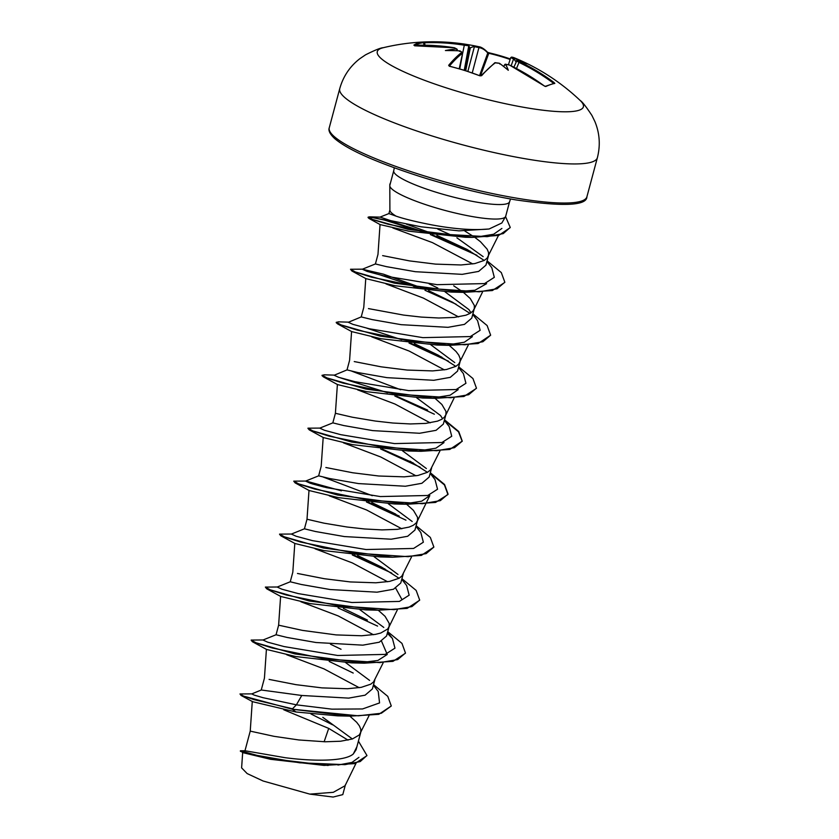 <?xml version="1.0" encoding="UTF-8"?>
<svg xmlns="http://www.w3.org/2000/svg" width="839" height="839" viewBox="0 0 839 839"><rect width="100%" height="100%" fill="white"/><g stroke="black" fill="none" stroke-linecap="round" stroke-linejoin="round"><path stroke-width="1.26" d="M457.108 50.739L457.15 49.753A212.466 53.748 102.3 0 0 456.93 49.9L456.343 48.966A213.232 53.937 -77.7 0 1 456.51 48.861L454.497 47.802A213.012 202.702 -112.9 0 0 414.917 45.327L413.858 45.117A212.047 61.216 -99.4 0 1 418.242 42.967A212.047 61.216 -99.4 0 1 422.856 42.034A0.766 0.734 86.2 0 1 423.611 42.674A211.292 60.995 80.6 0 0 419.018 43.607A211.292 60.995 80.6 0 0 415.378 45.296M499.824 64.058L499.677 63.439A213.232 200.018 -120.8 0 0 499.153 63.219L495.45 62.736A213.012 50.004 108.9 0 0 481.649 75.667L479.719 75.741A212.047 166.625 -144.4 0 0 464.712 70.507A212.047 166.625 -144.4 0 0 449.568 66.291L449.284 66.281M580.169 100.47L580.169 100.47A106.689 17.934 -165 0 1 551.989 111.168A106.689 17.934 -165 0 1 450.826 89.312A106.689 17.934 -165 0 1 383.255 47.708L383.255 47.708C380.843 47.75 374.949 50.109 365.573 54.808L359.868 58.678C349.894 66.396 343.182 76.401 339.732 88.682A133.37 22.422 -165 0 0 431.666 135.834A133.37 22.422 -165 0 0 597.378 157.711C600.525 145.357 599.717 133.338 594.945 121.665L591.925 115.457C586.157 106.71 582.235 101.708 580.169 100.47A213.379 213.379 0 0 0 514.475 57.87A213.012 50.004 108.9 0 0 511.821 57.125L513.835 58.185A213.232 206.258 87.4 0 1 514.359 58.415L514.034 59.191A212.466 205.524 -92.6 0 0 513.353 58.898L510.836 57.597M449.568 66.291L448.666 65.327A0.766 0.65 39.9 0 1 449.326 66.092M448.666 65.327A213.012 51.871 -74.1 0 1 462.006 52.249L460.15 50.98M456.343 48.966A156.421 109.08 48.5 0 0 445.394 50.55A156.421 77.796 -7.5 0 1 459.499 50.843L459.457 51.399L459.499 50.843A213.232 200.018 -120.8 0 1 460.045 50.948M422.856 42.034L424.754 41.95L424.586 42.768L423.611 42.674L424.041 45.18M424.754 41.95A213.012 204.58 75.5 0 1 464.481 44.383L468.183 44.855A213.232 53.937 -77.7 0 1 468.34 44.866L468.98 45.767A212.466 53.748 102.3 0 0 468.781 45.767L464.166 45.191A212.257 203.846 -104.5 0 0 424.586 42.768L425.006 45.18M383.255 47.708A213.379 213.379 0 0 1 465.76 44.278A156.421 32.564 54.7 0 1 468.34 44.866M510.122 59.475A211.292 197.175 -22.4 0 0 488.665 53.266L487.763 53.046A212.257 51.693 105.9 0 0 478.922 47.582L474.392 46.68A212.466 205.524 -92.6 0 0 473.668 46.533L474.171 45.809A156.421 79.527 -28 0 0 469.735 44.939A156.421 79.527 -28 0 0 466.694 44.457M467.868 71.409L474.392 46.68L474.727 45.925L478.377 46.638A213.012 51.871 -74.1 0 1 479.059 46.774A213.379 213.379 0 0 0 469.735 44.939M389.894 209.918L388.908 213.588L396.113 216.158A53.539 8.998 -165 0 1 389.894 210.128L389.799 185.681A59.957 10.078 -165 0 1 389.852 185.23L393.743 170.716A59.957 10.078 15 0 0 435.074 191.911A59.957 10.078 15 0 0 509.577 201.748L510.542 198.99M396.113 216.158C403.213 218.612 413.753 221.255 427.733 224.097C451.98 228.911 472.43 230.547 489.095 228.995L501.848 222.985L505.508 216.693A59.957 10.078 -165 0 1 431.194 206.425A59.957 10.078 -165 0 1 389.799 185.681M509.577 201.748L505.697 216.263A59.957 10.078 -165 0 1 505.508 216.693M423.234 288.406L383.454 274.164L362.333 269.225L375.421 263.949L386.433 266.645L415.315 271.7L462.174 274.353L478.649 271.406L485.928 265.176L488.35 256.157M483.149 256.64L456.909 237.836M382.636 255.622L409.537 260.898L435.535 264.117L461.02 264.967L474.78 263.582L484.26 260.426L487.071 258.192L498.46 235.476M488.497 255.601L488.539 252.529L487.165 249.183L480.443 241.695L474.947 237.447M474.517 237.143L464.837 231.029M252.287 701.383L250.232 731.126L244.978 750.748L285.092 757.69C312.643 761.319 344.735 761.655 353.303 753.967L356.093 749.772L360.613 732.898M352.37 738.97L322.805 717.345M250.232 731.126L274.08 736.338L298.873 739.967L325.217 741.781L340.613 741.236L352.38 738.97L359.333 734.943L368.982 715.782M360.76 732.353L360.791 729.28L359.417 725.924L356.69 722.295L349.853 716.139M301.767 695.479L296.408 704.833L263.047 697.702L254.207 695.101L251.763 693.905L261.296 690.004L301.767 695.479L348.625 698.121L365.101 695.185L372.38 688.945M369.6 680.408L345.741 662.695M269.088 679.401L295.989 684.666L321.987 687.886L347.472 688.735L361.221 687.351L370.702 684.205L373.523 681.971L383.171 662.81M276.052 634.756L287.074 637.451L315.957 642.506L362.794 645.16L379.291 642.213L386.58 635.983L388.992 626.964M383.79 627.436L359.931 609.722M387.314 633.256L392.432 638.479L394.97 648.148L385.185 654.399L337.687 655.479L284.043 646.565L267.714 642.181L262.974 640.021L276.062 634.756L278.621 625.181L302.47 630.393L336.177 634.913L361.661 635.763L375.421 634.378L380.77 633.026L387.723 628.998L389.16 626.355L389.181 623.335L385.08 616.35L378.242 610.205M401.766 579.309L406.621 585.507L409.159 595.176L399.385 601.427L351.887 602.507L298.244 593.603L281.914 589.209L277.174 587.048L290.252 581.784L301.274 584.479L330.147 589.534L377.005 592.187L393.481 589.251L400.769 583.011L403.192 573.991M397.98 574.463L374.131 556.75M297.478 573.457L324.378 578.721L350.366 581.941L375.851 582.79L389.611 581.406L399.091 578.26L401.912 576.026L411.561 556.865M309.004 490.396L307.011 519.236L304.442 528.811L315.464 531.507L344.347 536.561L391.173 539.215L407.66 536.278L414.969 530.038L417.549 520.411L417.57 517.39L413.47 510.406L406.632 504.26M412.18 521.491L388.321 503.778M307.011 519.236L323.969 523.158L346.906 526.986L364.566 528.979L381.986 529.891L397.382 529.346L409.149 527.081L413.291 525.287L416.102 523.054L417.528 520.463M430.155 473.364L435.011 479.562L437.549 489.231L427.764 495.482L380.266 496.562L326.623 487.658L310.304 483.264L305.553 481.104L318.642 475.839L329.654 478.534L358.536 483.589L405.394 486.242L421.881 483.295L429.159 477.066L431.582 468.047M426.369 468.529L402.51 450.805M325.857 467.512L352.768 472.777L378.756 476.007L404.241 476.846L418 475.461L427.481 472.315L430.302 470.081L439.951 450.921M444.345 420.391L449.211 426.59L451.739 436.259L441.964 442.51L394.466 443.59L340.823 434.686L324.494 430.292L319.753 428.142L332.842 422.866L343.833 425.562L372.736 430.617L419.584 433.27L436.07 430.323L443.349 424.094L445.918 414.518L445.96 411.446L441.859 404.461L435.011 398.315M442.604 418.766L440.559 415.546L416.71 397.833M332.831 422.866L335.401 413.291L352.349 417.214L375.295 421.042L392.956 423.034L410.376 423.947L425.772 423.401L437.538 421.136L441.671 419.343L444.492 417.109L445.918 414.518M322.186 375.453L324.043 374.823L334.478 375.117L347.031 369.894L358.033 372.589L386.926 377.644L433.753 380.298L450.27 377.351L457.549 371.121L459.961 362.102M454.759 362.584L430.9 344.86M354.247 361.567L381.158 366.832L407.146 370.062L432.63 370.911L446.39 369.517L455.871 366.37L458.692 364.136L468.33 344.976M460.108 361.546L460.15 358.473L458.776 355.128L456.049 351.489L449.211 345.343M336.387 322.48L338.232 321.851L348.667 322.145L361.221 316.922L372.254 319.617L401.115 324.672L447.974 327.325L464.46 324.389L471.738 318.149L474.308 308.574L474.35 305.501L470.239 298.516L463.401 292.371M470.983 312.821L468.949 309.612L445.1 291.888M368.447 308.595L403.685 315.097L421.335 317.09L438.766 318.002L454.161 317.457L465.928 315.202L470.06 313.398L472.881 311.164L474.308 308.574M462.709 291.836L453.721 285.826M266.424 649.313L264.432 678.153L261.244 690.025M341.043 649.271L330.482 644.205M294.804 543.368L292.811 572.208L290.252 581.784M372.306 495.692L323.298 477.087M323.193 437.423L321.201 466.264L318.642 475.839M400.696 389.757L351.688 371.142M351.583 331.478L349.59 360.319L347.021 369.894M365.773 278.506L363.78 307.347L361.221 316.922M437.832 288.039L429.086 283.813M380.046 224.516L377.98 254.374L375.411 263.949M283.76 709.784L328.71 728.399L348.038 740.124M358.935 757.344L351.95 762.441L337.939 765.042M366.884 755.719L354.897 763.605L324.053 765.399L270.536 759.305L242.775 752.635L240.394 750.769L244.998 750.748M345.458 784.664L342.784 794.617L333.125 797.05L309.822 794.124L263.11 781.004L247.148 773.568L241.611 767.874L242.67 752.541M309.822 794.124L333.293 792.32L345.049 785.744L355.998 763.333M328.71 728.399L324.127 741.76M451.938 235.402L437.801 229.131M310.996 713.999L332.559 724.802M356.89 746.794L353.303 753.967M373.376 685.253L378.232 691.451L379.553 702.925L362.553 708.955L331.908 709.154L296.408 704.833L292.496 708.798L253.976 699.611L243.383 696.013L239.985 693.958L252.057 693.874M358.41 741.11L366.947 755.499L360.214 761.56L345.007 764.654L299.67 762.798L257.101 755.404L240.394 750.769M350.104 716.149L337.551 715.845L295.947 711.986L292.381 709.238L350.104 716.149L378.777 714.325L391.289 705.987L381.357 713.244L358.316 715.814L292.381 709.238L241.108 695.468L239.985 693.958M328.143 765.483L269.686 758.508L240.405 751.325M295.947 711.986L252.686 701.719L241.108 695.468M501.9 228.439L493.647 234.238L477.034 237.018M472.21 237.406L465.309 237.28L408.614 231.165L380.098 224.579L369.108 218.507L408.006 229.33L472.21 237.406L498.702 235.413L510.175 227.642M392.872 227.956L432.4 242.607L472.766 263.928M486.599 283.676L474.947 290.242L451.109 292.066L395.127 285.753L365.93 278.642L351.866 270.976L394.309 283.131L463.652 292.381L492.325 290.556L504.774 282.439M386.003 283.918L423.328 298.076L458.576 316.901M472.399 336.649L464.303 342.249L447.89 344.85M449.463 345.353L436.909 345.039L380.948 338.725L351.74 331.615L337.677 323.948L380.119 336.103L449.463 345.353L478.125 343.529L490.647 335.191L487.123 325.553L472.892 313.838M371.813 336.89L409.128 351.048L444.376 369.873M458.209 389.621L450.082 395.221L433.7 397.822M435.273 398.326L422.72 398.011L366.769 391.698L337.551 384.587L323.476 376.921L365.919 389.076L435.273 398.326L463.936 396.49L476.384 388.384M357.613 389.862L394.938 404.02L430.187 422.846M444.02 442.593L435.892 448.194L419.469 450.795M421.073 451.298L408.53 450.983L352.558 444.67L323.351 437.559L309.287 429.893L351.73 442.048L421.073 451.298L449.735 449.463L462.258 441.136L458.734 431.498L444.513 419.783M343.424 442.835L380.749 456.993L415.997 475.818M425.971 503.442L429.82 495.566L421.702 501.166L405.31 503.767M406.884 504.26L394.33 503.956L338.379 497.642L309.161 490.532L295.097 482.865L337.54 495.02L406.884 504.26L435.546 502.435L447.942 494.549L444.429 484.911L430.197 473.196M329.234 495.807L366.549 509.965L401.797 528.78M392.683 557.232L380.13 556.928L324.169 550.615L294.961 543.504L280.897 535.838L323.34 547.993L392.683 557.232L421.356 555.408L433.868 547.08L430.344 537.442L416.123 525.728M315.024 548.779L352.359 562.938L387.597 581.752M395.735 588.254L401.996 599.654M378.494 610.205L365.94 609.901L309.99 603.587L280.771 596.477L266.708 588.81L309.151 600.965L378.494 610.205L407.156 608.38L419.615 600.273M300.844 601.752L338.19 615.92L373.407 634.724M381.546 641.227L387.24 654.483L377.875 660.471L358.777 662.841M364.304 663.177L351.751 662.873L295.768 656.559L266.571 649.449L252.508 641.783L294.961 653.938L364.304 663.177L392.967 661.352L405.415 653.245M286.644 654.724L323.969 668.882L359.218 687.697M353.219 673.056L329.203 661.457M367.409 620.084L343.403 608.485M399.06 578.281L381.609 567.122L357.603 555.523M352.265 553.258L350.482 552.534M304.452 528.801L291.364 534.076L296.104 536.236L312.433 540.631L366.077 549.535L413.575 548.454L423.359 542.204L420.821 532.534L415.955 526.336M395.798 514.139L371.792 502.551M341.41 490.815L306.088 481.062L293.744 481.146L298.967 484.072L314.74 489.053L367.587 500.002L422.384 503.704L440.307 500.652L448.068 494.108L444.544 484.47L430.313 472.756M427.45 472.336L409.998 461.177M333.943 375.169L338.683 377.319L355.012 381.714L408.656 390.617L456.154 389.537L465.939 383.287L463.401 373.617L458.534 367.419M455.839 366.391L438.378 355.233L414.372 343.633M348.143 322.197L352.883 324.347L369.212 328.741L422.856 337.645L470.343 336.565L480.128 330.314L477.59 320.645L472.735 314.447M470.029 313.419L452.578 302.26L428.572 290.661M362.333 269.225L367.073 271.385L383.402 275.769L437.046 284.673L484.543 283.592L494.318 277.342L491.79 267.672L486.924 261.474M484.229 260.447L467.082 249.456L436.867 235.36M432.83 233.724L406.349 224.149M426.904 232.802L389.82 221.003L369.695 216.84L380.245 217.133L390.607 220.626L421.105 226.803L458.943 230.861L489.095 228.995M391.289 705.987L387.765 696.36L373.544 684.645M263.509 639.968L251.165 640.063L256.388 642.989L272.151 647.97L325.008 658.919L379.805 662.621L397.717 659.569L405.478 653.025L401.965 643.387L387.733 631.673M277.699 587.006L265.355 587.09L270.578 590.016L286.351 594.998L339.208 605.947L394.005 609.649L411.918 606.597L419.678 600.053L416.154 590.415L401.923 578.7M385.059 569.052L354.006 555.135M291.888 534.034L279.555 534.118L284.767 537.044L300.54 542.025L353.397 552.974L408.194 556.677L426.118 553.625L433.868 547.08M399.249 516.079L368.195 502.162M324.106 487.05L312.118 483.841M413.449 463.107L382.395 449.19M320.278 428.089L307.934 428.173L313.157 431.099L328.93 436.081L381.787 447.03L436.584 450.732L454.497 447.68L462.258 441.136M427.649 410.135L396.585 396.218M387.503 392.715L340.508 377.896M322.134 375.201L327.357 378.127L343.12 383.108L395.977 394.057L450.774 397.759L468.697 394.708L476.458 388.163L472.934 378.525L458.702 366.811M441.838 357.162L410.785 343.245M401.703 339.743L366.685 328.133M336.324 322.228L341.546 325.154L357.32 330.136L410.177 341.085L464.963 344.787L482.886 341.735L490.647 335.191M456.028 304.19L424.974 290.273M418.074 287.588L380.875 275.161M362.868 269.172L350.524 269.256L355.736 272.182L371.509 277.164L424.366 288.113L479.163 291.815L497.087 288.763L504.837 282.219L501.313 272.581L487.092 260.866M470.417 251.333L432.337 234.826M369.695 216.84L368.174 217.123L373.156 219.734L388.027 224.212L437.109 233.882L487.102 236.671L503.253 233.599L510.238 227.421L505.56 216.598M251.218 640.314L252.508 641.783M377.581 626.104L338.075 607.908M265.355 587.09L266.708 588.81M391.771 573.131L352.265 554.936M279.607 534.37L280.897 535.838M405.971 520.159L366.454 501.963M293.744 481.146L295.097 482.865M420.161 467.197L380.654 448.991M307.997 428.425L309.287 429.893M462.195 441.356L458.493 431.791L444.387 420.224M434.361 414.214L394.844 396.018M322.019 375.641L323.476 376.921M448.55 361.252L409.044 343.046M336.208 322.669L337.677 323.948M415.777 287.211L413.48 286.361M350.524 269.256L351.866 270.976M476.94 255.308L430.376 234.574M424.429 232.393L384.189 220.017L372.348 217.563L368.048 217.563L369.108 218.507M389.957 184.832A59.454 9.995 -165 0 1 389.978 184.003A59.454 9.995 -165 0 1 390.387 183.269M389.841 185.283A59.454 9.995 -165 0 1 389.862 184.444L389.978 184.003M516.572 60.691L517.516 60.282A156.421 71.923 -11.4 0 1 527.081 63.848A156.421 114.953 44.3 0 0 514.359 58.415M517.118 60.219L517.065 60.219A0.766 0.745 89.3 0 1 517.369 60.282L519.32 61.572A213.012 204.58 75.5 0 1 553.971 82.463L554.831 83.418A212.047 29.963 133.3 0 0 545.832 86.501L544.133 85.84A213.012 202.702 -112.9 0 0 509.336 64.991L505.697 64.278A0.766 0.713 -121 0 0 505.047 64.309L505.047 64.309A0.766 0.713 -121 0 0 505.015 64.32M499.677 63.439A156.421 42.359 52.6 0 1 508.298 70.277A156.421 69.731 -29.3 0 0 505.518 64.393L503.463 66.365M456.93 49.9L456.51 50.718M515.901 61.708L514.034 59.191M473.668 46.533L469.672 48.096L468.98 45.767M459.342 68.788L462.614 53.172A212.257 51.693 105.9 0 0 449.389 66.124M552.985 83.543L553.341 83.134A212.257 203.846 -104.5 0 0 518.806 62.317L516.384 60.691M505.697 64.278A213.232 47.687 112.5 0 0 505.518 64.393L504.512 64.823M545.245 86.365A0.766 0.713 65.1 0 1 545.832 86.501M504.984 64.341L509.399 64.981L545.109 86.407L554.275 83.281A0.766 0.745 80.4 0 1 554.831 83.418M495.45 62.736A0.766 0.703 -125.7 0 0 494.779 62.799L480.904 75.804L479.856 75.793M553.341 83.134L553.971 82.463M481.649 75.667A0.766 0.65 -138.5 0 0 480.904 75.804M516.509 68.536L519.32 61.572M479.719 75.741L464.827 70.434L469.431 47.561M462.006 52.249A0.766 0.703 53.4 0 1 462.614 53.172L459.227 68.756M511.15 65.83L513.835 58.185M508.486 64.603L510.72 57.608L511.654 57.083A0.766 0.745 99 0 1 511.821 57.125M456.51 48.861A0.766 0.713 56.9 0 1 457.15 49.753L456.982 50.739M480.464 75.814L488.969 52.794A212.047 197.889 157.6 0 1 504.26 56.958A212.047 197.889 157.6 0 1 510.29 58.95M479.572 75.573L487.763 53.046A0.766 0.734 -39.6 0 0 487.637 52.354L487.637 52.354C481.481 45.977 478.115 46.837 479.059 46.774M472.252 72.899L478.922 47.582A0.766 0.734 -80.7 0 0 478.377 46.638M413.858 45.117A0.766 0.724 57.1 0 1 414.403 45.327M464.481 44.383L462.792 52.595M464.25 70.256L468.781 45.767A0.766 0.734 -89.5 0 0 468.183 44.855M474.171 45.809A213.232 206.258 87.4 0 1 474.727 45.925M586.901 196.798C586.755 205.754 563.063 206.782 515.817 199.892C485.393 194.721 453.836 187.045 421.136 176.882C376.732 162.609 347.902 149.824 334.635 138.54C329.958 134.125 328.164 130.527 329.255 127.769A133.37 22.422 15 0 0 421.188 174.921A133.37 22.422 15 0 0 586.901 196.798L597.378 157.711M470.343 47.708L465.708 70.717M459.772 68.913L462.415 54.629M464.827 70.434L449.683 66.218M394.299 167.842L393.743 170.716M372.39 688.955L374.802 679.936M482.53 292.003L473.899 309.654M454.14 397.948L445.509 415.599M337.393 384.451L335.401 413.291M425.751 503.893L417.13 521.543M397.361 609.838L388.74 627.488M280.614 596.34L278.621 625.181M392.432 638.479L387.566 632.281M379.931 217.154L388.96 213.546M451.109 292.066L463.652 292.381M329.255 127.769L339.732 88.682M513.877 67.183L517.065 60.219M499.478 63.313L494.779 62.799M462.782 52.951L459.803 50.875M511.664 57.083L514.475 57.87M510.301 58.94L487.637 52.354M457.307 49.564L454.549 47.792L414.623 45.799"/></g></svg>
